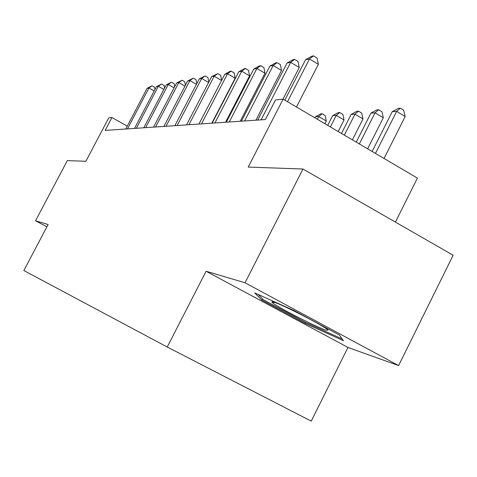 <?xml version="1.0" encoding="UTF-8"?>
<svg xmlns="http://www.w3.org/2000/svg" width="477" height="477" viewBox="0 0 477 477"><rect width="100%" height="100%" fill="white"/><g stroke="black" fill="none" stroke-linecap="round" stroke-linejoin="round"><path stroke-width="0.72" d="M395.415 222.091L417.417 178.094L283.123 99.138L275.497 99.955L265.415 119.548L105.167 130.4L111.94 117.533L108.744 117.873L85.878 161.28L67.311 160.612L35.519 220.785L46.913 226.796M398.605 365.585L453.15 255.231L302.978 169.025L245.041 282.766L206.1 271.246L167.236 347.023L311.225 421.131L347.977 347.447L398.605 365.585L245.041 282.766M167.236 347.023L23.85 270.542L48.117 224.512L35.519 220.785M283.123 99.138L248.219 167.075L302.978 169.025M127.264 126.125L111.94 117.533M206.1 271.246L347.977 347.447M293.593 310.342L254.652 292.914L261.867 300.105L305.006 323.287L343.44 340.697L339.308 334.979L293.593 310.342M305.465 322.363L305.006 323.287M262.505 298.846L261.867 300.105M154.154 90.964L148.943 87.983L127.472 128.885M147.119 88.311L152.056 85.794L148.943 87.983L147.119 88.311L125.755 129.005M152.056 85.794L154.584 87.237L154.936 89.479M212.384 122.112L212.837 121.862M163.855 89.437L158.352 86.277L136.333 128.289M156.432 86.629L161.53 84.035L158.352 86.277L156.432 86.629L134.52 128.408M161.53 84.035L164.118 85.526L164.535 88.138M174.099 87.834L168.286 84.483L145.688 127.657M166.252 84.852L171.529 82.181L168.286 84.483L166.252 84.852L143.774 127.782M171.529 82.181L174.177 83.713L174.671 86.731M184.933 86.14L178.786 82.587L155.574 126.983M176.633 82.974L182.095 80.225L178.786 82.587L176.633 82.974L153.552 127.12M182.095 80.225L184.814 81.8L185.392 85.264M226.11 121.164L226.67 121.486M196.417 84.357L189.9 80.577L166.044 126.274M187.622 80.989L193.274 78.15L189.9 80.577L187.622 80.989L163.903 126.423M193.274 78.15L196.065 79.772L196.745 83.731M257.383 120.091L257.801 119.864M325.678 330.048L328.087 330.179C326.918 327.455 283.01 304.761 273.899 302.174C271.908 301.547 271.371 301.667 272.301 302.537C275.933 306.371 315.625 326.828 325.678 330.048M342.188 338.968L305.256 322.267L263.435 299.783L258.182 294.5M208.604 82.473L201.682 78.449L177.152 125.523M199.267 78.884L205.134 75.956L201.682 78.449L199.267 78.884L174.88 125.678M205.134 75.956L208.002 77.626L208.783 82.127M221.566 80.488L214.203 76.183L188.952 124.724M211.639 76.648L217.727 73.619L214.203 76.183L211.639 76.648L186.537 124.891M217.727 73.619L220.672 75.348L221.584 80.452M211.836 123.173L235.137 78.234L227.529 73.78L201.515 123.877M224.798 74.269L230.021 71.341L231.13 71.139L227.529 73.78L224.798 74.269L198.939 124.05M231.13 71.139L234.159 72.921L235.137 78.234M225.549 122.249L249.572 75.819L241.744 71.21L214.918 122.965M238.822 71.735L244.242 68.706L245.416 68.491L241.744 71.21L238.822 71.735L212.17 123.155M245.416 68.491L248.541 70.334L249.572 75.819M240.211 121.253L264.997 73.237L256.93 68.461L229.246 121.999M253.812 69.028L259.428 65.892L260.686 65.659L256.93 68.461L253.812 69.028L226.301 122.195M260.686 65.659L263.906 67.567L264.997 73.237M324.932 123.722L326.316 121.009L318.767 116.567L315.404 116.787L314.88 117.807M317.384 119.28L318.767 116.567L322.16 113.764L325.171 115.541L326.316 121.009M315.404 116.787L320.8 113.86L322.16 113.764M338.187 131.509L344.036 119.995L336.267 115.398L332.672 115.637L327.723 125.362M330.4 126.93L336.267 115.398L339.725 112.512L342.82 114.349L344.036 119.995M332.672 115.637L338.276 112.614L339.725 112.512M255.916 120.192L281.525 70.471L273.202 65.522L244.6 120.955M269.851 66.13L275.688 62.881L277.042 62.63L273.202 65.522L269.851 66.13L241.44 121.17M277.042 62.63L280.363 64.604L281.525 70.471M352.384 139.856L362.997 118.916L354.989 114.158L351.144 114.408L341.478 133.447M344.346 135.134L354.989 114.158L358.507 111.171L361.703 113.073L362.997 118.916M351.144 114.408L356.957 111.278L358.507 111.171M283.004 99.15L299.264 67.507L290.672 62.368L261.086 119.84M287.076 63.018L293.146 59.643L294.595 59.375L290.672 62.368L287.076 63.018L257.693 120.073M294.595 59.375L298.024 61.426L299.264 67.507M367.63 148.824L383.317 117.753L375.065 112.822L370.939 113.097L356.236 142.128M359.324 143.941L375.065 112.822L378.649 109.728L381.94 111.701L383.317 117.753M370.939 113.097L376.985 109.847L378.649 109.728M296.491 106.997L318.362 64.312L309.478 58.969L287.53 101.726M305.602 59.667L311.928 56.161L313.49 55.869L309.478 58.969L305.602 59.667L284.817 100.134M313.49 55.869L317.038 58.009L318.362 64.312M384.039 158.471L405.17 116.507L396.649 111.385L392.207 111.684L372.126 151.465M375.453 153.421L396.649 111.385L400.298 108.184L403.691 110.229L405.17 116.507M392.207 111.684L398.504 108.315L400.298 108.184M274.525 302.382L272.301 302.537"/></g></svg>
